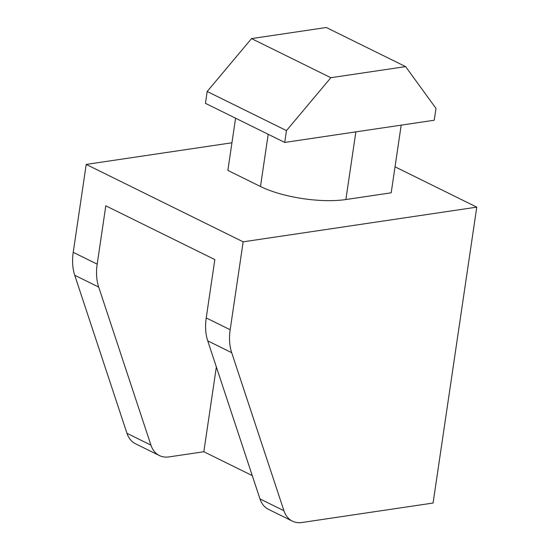 <?xml version="1.0" encoding="UTF-8"?>
<svg xmlns="http://www.w3.org/2000/svg" width="550" height="550" viewBox="0 0 550 550"><rect width="100%" height="100%" fill="white"/><g stroke="black" fill="none" stroke-linecap="round" stroke-linejoin="round"><path stroke-width="0.82" d="M243.162 241.821L476.774 207.137L433.077 503.037L301.971 522.5A31.487 21.471 -63.7 0 1 292.414 521.146A31.487 21.471 -63.7 0 1 283.924 510.709L231.688 352.667A50.373 34.361 -63.7 0 1 230.175 329.739L243.162 241.821L86.213 164.416L73.226 252.34L97.185 264.151L105.799 205.824L214.837 259.593L206.222 317.928A50.373 34.361 116.3 0 0 207.735 340.856L259.971 498.898A31.487 21.471 116.3 0 0 268.462 509.334L292.414 521.146M395.031 166.822L476.774 207.137M231.942 142.78L86.213 164.416M401.184 125.146L391.194 192.809L345.874 199.54A61.084 19.071 -171.6 0 1 260.487 186.512L227.858 170.417L235.572 118.195M252.278 475.626L203.837 451.736L168.981 456.913A31.487 21.471 -63.7 0 1 159.424 455.558A31.487 21.471 -63.7 0 1 150.934 445.122L98.698 287.079A50.373 34.361 -63.7 0 1 97.185 264.151M159.424 455.558L135.465 443.747A31.487 21.471 -63.7 0 1 126.974 433.311L74.738 275.268A50.373 34.361 -63.7 0 1 73.226 252.34M216.356 366.946L203.837 451.736M405.604 66.605L435.992 108.405L434.246 120.237L284.728 142.436L205.432 103.331L207.178 91.493L251.549 38.596L326.301 27.5L405.604 66.605L330.846 77.708L286.481 130.597L207.178 91.493M284.728 142.436L286.481 130.597M330.846 77.708L251.549 38.596M206.222 317.928L230.175 329.739M207.735 340.856L231.688 352.667M259.971 498.898L283.924 510.709M268.201 134.282L260.487 186.512M345.874 199.54L355.864 131.876M74.738 275.268L98.698 287.079M150.934 445.122L126.974 433.311"/></g></svg>
